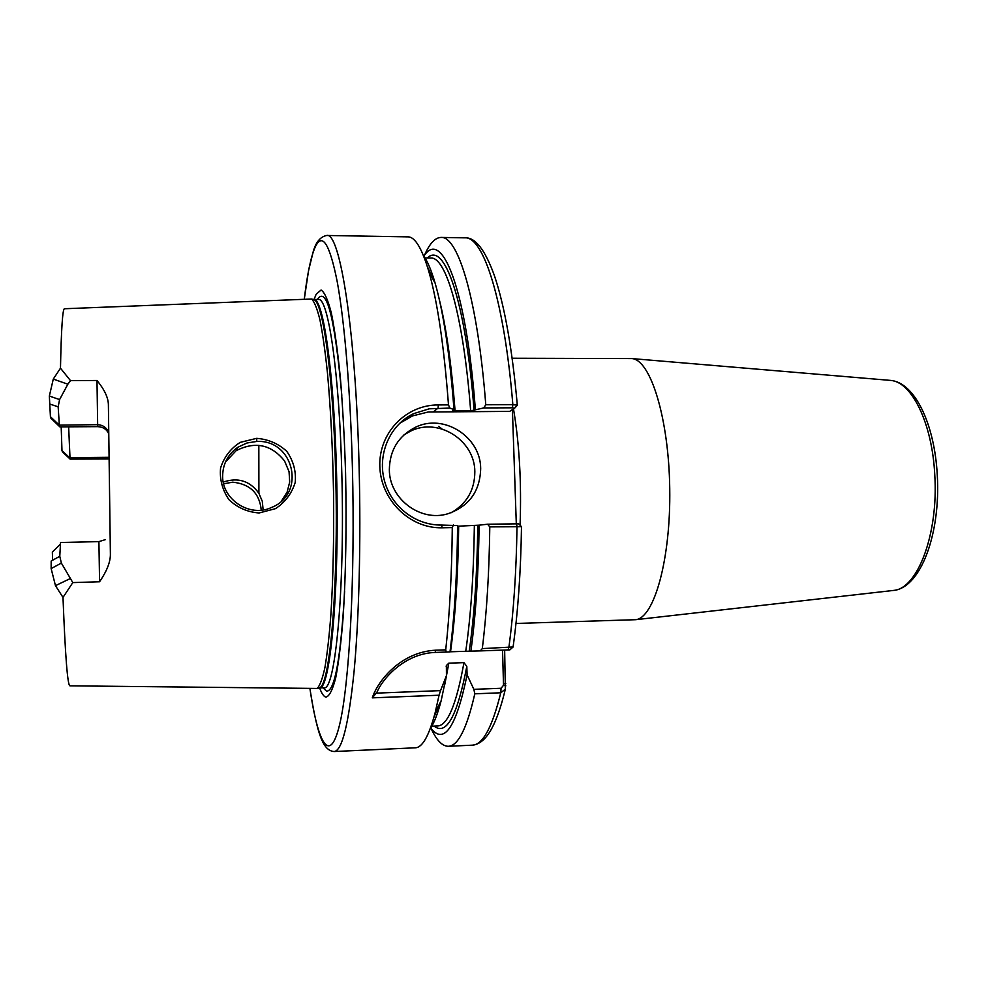 <?xml version="1.0" encoding="UTF-8"?>
<svg xmlns="http://www.w3.org/2000/svg" width="987" height="987" viewBox="0 0 987 987"><rect width="100%" height="100%" fill="white"/><g stroke="black" fill="none" stroke-linecap="round" stroke-linejoin="round"><path stroke-width="1.48" d="M512.167 358.244L631.853 358.577C650.458 359.539 668.828 418.093 669.741 488.614C670.864 559.135 654.184 618.195 635.616 619.7L515.979 623.463M502.531 650.137L503.518 685.274L501.063 688.272L473.859 689.333L474.809 693.812L500.767 692.788L505.332 689.197L504.653 650.063M512.401 409.63L516.3 523.69M105.301 539.655L98.91 541.616L99.576 581.762C106.843 571.165 110.445 562.01 110.384 554.299L108.385 404.645C108.237 397.588 104.437 389.544 96.985 380.476L97.688 426.643C103.067 426.939 106.732 429.296 108.669 433.725M108.656 432.59C106.682 427.581 102.919 424.941 97.392 424.657L59.343 425.15L58.159 406.829L59.59 399.587L67.856 384.214L53.286 379.07L49.35 396.046L50.423 416.724L50.954 418.278L59.886 426.877L59.343 425.15L50.423 416.724M60.182 544.368L52.348 552.041L52.619 560.234M59.775 556.286L51.176 561.035L51.139 568.586L55.469 585.661L62.995 597.419L72.804 582.589L61.367 563.083L59.775 556.286L60.552 542.505L98.91 541.616M55.469 585.661L70.065 578.666M67.856 384.214L70.496 380.637L60.478 368.188L53.286 379.07M96.985 380.476L70.496 380.637M97.688 426.643L59.886 426.877M108.965 458.967L70.052 459.115L68.646 426.828M108.94 457.314L69.571 457.697L61.971 450.627L61.194 426.865M61.971 450.627L62.44 451.836M62.354 451.738L69.954 458.93L62.366 451.775M60.478 368.188C61.293 328.585 62.625 308.771 64.463 308.746L311.596 299.012C314.409 301.714 317.197 308.721 319.985 320.035C322.7 333.816 325.192 351.458 327.462 372.975C330.682 408.482 332.718 448.653 333.557 493.451C334.001 538.26 333.137 578.468 330.929 614.062C329.288 635.628 327.302 653.345 324.982 667.2C322.527 678.587 319.924 685.669 317.197 688.445L69.892 685.829C67.56 685.262 65.253 655.787 62.995 597.419M72.804 582.589L99.576 581.762M256.719 438.339L240.322 442.336C230.699 448.357 224.111 456.932 220.57 468.048C219.533 479.337 222.334 489.885 228.959 499.693C237.386 507.688 247.441 512.105 259.125 512.969L275.546 508.638C285.107 502.346 291.671 493.623 295.224 482.433C296.236 471.181 293.386 460.793 286.711 451.281C278.371 443.619 268.365 439.301 256.719 438.339L256.756 441.448C294.089 439.363 306.278 493.808 271.696 507.404C249.76 517.953 222.161 499.459 222.63 476.153C222.84 463.89 227.935 454.254 237.904 447.222L246.997 442.99L256.756 441.448M376.861 692.393C383.733 676.527 406.113 653.431 435.07 652.444L446.223 652.062L445.729 649.853L435.81 650.186C400.734 651.913 377.762 680.87 372.296 697.858L376.861 692.393M372.296 697.858L439.055 695.218L440.535 690.629L376.059 693.145M473.859 689.333L467.085 674.861L466.814 666.373L463.952 662.635L448.826 663.165L446.371 665.559L446.445 675.639L440.535 690.629M439.055 695.218L435.23 712.404C429.024 735.808 422.399 747.615 415.342 747.801L334.149 751.526C342.033 750.897 348.682 724.137 354.099 671.259C359.046 618.491 361.045 541.542 359.095 466.382C355.739 329.979 339.873 231.575 326.722 235.474L408.001 236.868C415.046 236.843 422.004 248.44 428.889 271.672C437.512 301.886 444.051 346.301 448.493 404.892L438.376 404.929C405.805 404.793 378.835 432.75 379.81 466.148C380.587 499.57 409.371 528.637 442.114 527.786L452.28 527.589C451.849 573.435 449.653 614.185 445.729 649.853M446.445 675.639L441.152 700.696C437.722 713.811 434.07 723.163 430.209 728.764M513.08 646.966L482.298 648.607L480.2 650.902L509.884 649.865L510.982 648.804M518.656 523.826L487.59 524.22L489.786 526.885C489.219 572.509 486.727 613.087 482.298 648.607M487.59 524.22L479.102 525.17C478.51 573.311 475.783 615.308 470.885 651.136L480.2 650.902M489.786 526.885L521.494 526.713M449.998 651.79L470.885 651.136M446.223 652.062L449.998 651.852C454.563 615.937 457.104 573.842 457.61 525.565L441.608 525.072C414.676 525.368 390.272 505.726 384.005 478.979C377.787 453.267 390.21 424.644 413.602 413.664L429.172 408.828L449.788 408.063L448.493 404.892M452.28 527.589L453.403 524.85M479.102 525.17L457.61 526.219M261.247 510.156C259.581 493.303 250.069 483.975 232.698 482.187L223.691 483.79M223.296 482.063C238.077 477.116 249.945 480.866 258.902 493.315L262.295 501.297L263.134 509.897M281.418 501.1L287.118 492.106L289.697 482.051L289.055 471.712L284.589 461.003C271.363 444.483 255.214 441.029 236.14 450.664L225.517 461.953M449.788 408.063L453.995 409.593L452.749 410.654L470.663 410.851L483.79 407.927L512.438 407.804L514.622 408.223L509.674 411.382L428.161 412.011L412.541 415.897L399.612 423.361M423.398 255.46C427.42 260.95 431.331 270.191 435.144 283.207C443.459 312.114 449.751 354.247 453.995 409.593M514.683 408.137L517.311 405.139L512.845 404.658L485.777 404.756L483.79 407.927M424.373 255.547C429.481 243.616 435.045 237.583 441.041 237.435C458.104 235.831 477.708 300.134 485.777 404.756M423.768 256.373C441.473 227.615 466.172 286.81 475.364 409.506M474.809 693.812C466.863 728.505 458.042 745.999 448.357 746.283C442.361 746.295 436.636 740.423 431.183 728.653M467.085 674.861C456.105 727.777 443.928 745.432 430.542 727.838M451.207 512.709C466.839 503.654 474.71 489.996 474.833 471.761C474.932 440.412 438.388 417.106 410.58 431.122L403.88 434.971M389.347 469.713C389.692 450.22 398.366 436.094 415.367 427.309C443.619 413.072 480.768 436.785 480.681 468.652C480.015 491.378 469.035 506.43 447.74 513.808C420.437 522.222 389.285 498.842 389.347 469.713M438.709 426.421L441.942 428.938M314.039 299.456L316.136 294.286L321.059 290.03C324.513 292.103 327.968 299.838 331.398 313.237C334.741 329.917 337.739 351.594 340.404 378.243C342.76 407.286 344.488 438.82 345.573 472.847C346.647 525.861 345.845 573.792 343.18 616.653C341.132 642.229 338.64 662.672 335.679 677.995C332.557 690.012 329.3 696.39 325.895 697.13C323.761 696.588 321.676 693.528 319.628 687.927M520.075 525.244C521.568 482.47 519.384 443.706 513.499 408.939M889.657 380.328L890.41 380.39C911.544 381.438 932.221 422.905 934.763 474.821C938.625 533.918 917.503 589.103 893.432 590.448L892.68 590.534M61.367 563.083L51.139 568.586M49.35 396.046L59.59 399.587M58.159 406.829L49.547 403.954M59.368 425.224L50.436 416.773M108.965 458.832L69.966 458.967M435.07 652.444L435.81 650.186M507.935 649.952L508.848 647.706C513.635 612.285 516.349 571.843 517.003 526.379L516.398 523.69M503.641 683.695L505.776 683.547M505.85 685.854L503.518 685.274M501.063 688.272L500.767 692.788C492.205 727.394 482.729 744.864 472.341 745.173L472.341 745.173C480.903 744.395 488.368 736.795 494.734 722.398C498.595 713.663 502.136 702.596 505.332 689.197M458.671 526.219C458.079 574.779 455.365 616.641 450.528 651.778M474.352 525.923C473.698 574.397 470.836 616.172 465.741 651.26M477.782 525.652C477.14 574.002 474.291 615.839 469.244 651.161M258.902 493.315L258.828 445.31M441.608 525.072L442.114 527.786M433.54 411.727L438.055 408.1L438.376 404.929M512.438 407.804L512.845 404.658C504.295 300.393 483.359 236.275 465.05 237.842L441.041 237.435M448.826 663.165L444.853 684.213M439.647 703.669L433.873 717.438M463.952 662.635C456.413 704.459 447.604 725.568 437.549 725.976L431.109 726.247M466.814 666.373C457.277 715.982 446.371 735.895 434.132 726.124M312.78 299.345L313.965 299.666C323.156 302.269 333.421 377.022 335.691 474.007C338.726 585.266 330.016 685.718 319.554 687.717L318.382 688.087M336.567 474.007C339.75 589.967 330.127 692.183 319.183 687.951L323.921 687.766C335.148 691.986 345.043 589.819 341.823 473.945C339.429 372.518 328.079 296.742 318.345 299.493L313.595 299.456C323.082 296.692 334.198 372.518 336.567 474.007M313.274 299.468L311.596 299.012M344.623 591.275C340.774 658.243 334.766 691.542 326.586 691.159L322.959 687.803M317.37 299.493C326.635 285.44 334.778 317.395 341.81 395.355M326.722 235.474C320.356 236.707 315.852 242.111 313.212 251.673L308.524 270.771L304.317 298.938C307.228 274.423 310.794 257.274 315.013 247.478C322.157 231.846 329.572 243.308 337.258 281.887C344.512 321.404 350.41 390.642 352.396 467.073C355.283 577.21 349.324 684.855 339.565 724.853C329.794 765.344 318.073 743.89 309.943 688.741C317.209 734.118 322.897 750.811 334.149 751.526M427.396 266.675L433.552 280.271M439.314 299.567C446.198 327.055 451.454 364.166 455.081 410.913M424.373 257.94L430.813 258.039C446.05 256.595 463.409 315.606 470.663 410.851M427.396 257.989C444.187 240.902 465.691 300.171 474.068 410.432M635.616 619.7L893.432 590.448C920.982 587.87 940.784 533.042 937.28 475.018C934.566 424.015 914.776 382.339 890.41 380.39L631.853 358.577M441.152 700.696L435.23 712.404M509.847 649.865L512.932 647.151M513.067 647.077C517.99 611.94 520.803 571.781 521.494 526.614M236.14 450.664L237.904 447.222M435.144 283.207L428.889 271.672M517.361 405.238L514.696 408.124M517.311 405.139C512.278 349.151 504.653 306.032 494.462 275.792C485.148 249.884 475.352 237.238 465.05 237.842M521.432 526.589L518.607 523.776M448.357 746.283L472.341 745.173M446.186 666.669L446.371 665.559M410.58 431.122L415.367 427.309M413.602 413.664L409.26 417.365M319.183 687.951L317.197 688.445"/></g></svg>
